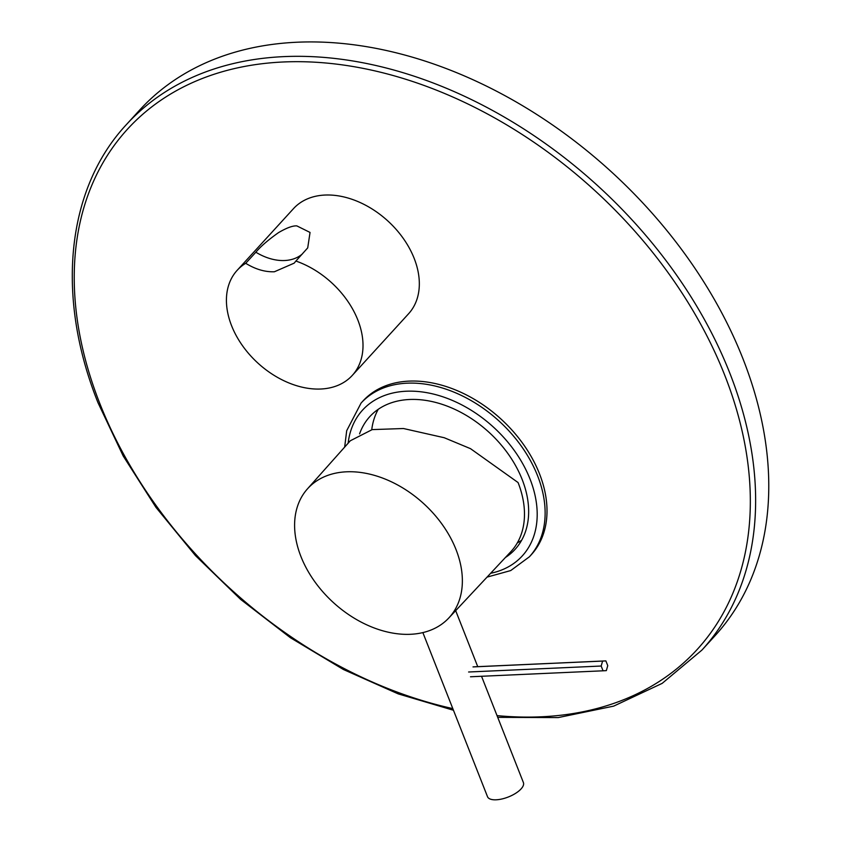 <?xml version="1.0" encoding="UTF-8"?>
<svg xmlns="http://www.w3.org/2000/svg" width="841" height="841" viewBox="0 0 841 841"><rect width="100%" height="100%" fill="white"/><g stroke="black" fill="none" stroke-linecap="round" stroke-linejoin="round"><path stroke-width="1.26" d="M518.067 482.545A96.831 67.753 42.4 0 1 510.739 551.801L448.779 618.019A95.727 66.975 42.4 0 1 370.702 626.577A95.727 66.975 42.4 0 1 300.941 556.542A95.727 66.975 -137.6 0 1 307.407 488.926L350.308 440.768L372.206 429.604L403.459 428.521L444.237 437.73L470.518 448.674L518.067 482.545M448.779 618.019A95.727 66.975 42.4 0 0 456.022 549.551A95.727 66.975 -137.6 0 0 385.535 479.223A95.727 66.975 -137.6 0 0 307.407 488.926M605.867 660.889L607.749 665.662L606.34 670.624L603.06 670.803L601.178 666.03L602.587 661.068L605.867 660.889L473.304 666.86M602.587 661.068L473.01 666.913M601.178 666.03L468.605 672.001M603.06 670.803L470.487 676.774M481.536 676.28L523.396 782.55A19.29 7.905 158.5 0 1 521.073 788.921A19.29 7.905 158.5 0 1 502.045 798.95A19.29 7.905 158.5 0 1 487.507 796.69L422.865 632.59M497.714 717.362L558.193 717.583L613.667 706.135L662.161 683.376L701.92 650.093L715.06 635.701A389.677 272.642 -137.6 0 0 742.95 358.729A389.677 272.642 42.4 0 0 457.493 73.03A389.677 272.642 42.4 0 0 139.543 110.192L126.402 124.584C66.145 189.278 55.495 296.726 98.05 402.839L123.207 456.001L155.963 507.375L195.469 555.607L240.673 599.433L290.418 637.73L343.38 669.489L398.203 693.878L453.457 710.256M359.57 433.882A98.397 68.846 42.4 0 1 369.777 416.652A98.397 68.846 42.4 0 1 450.061 407.265A98.397 68.846 42.4 0 1 522.135 479.412A98.397 68.846 -137.6 0 1 515.102 549.341A98.397 68.846 -137.6 0 1 505.388 557.52M371.743 429.709A98.397 68.846 42.4 0 1 378.25 409.304M517.299 542.918A98.397 68.846 -137.6 0 0 521.651 540.248M362.965 400.999A113.977 79.748 42.4 0 1 455.969 390.129A113.977 79.748 42.4 0 1 539.459 473.704A113.977 79.748 -137.6 0 1 531.302 554.713L529.42 556.774A113.977 79.748 -137.6 0 0 537.578 475.754A113.977 79.748 -137.6 0 0 454.087 392.19A113.977 79.748 -137.6 0 0 361.083 403.06L362.965 400.999M324.983 195.049A77.94 54.528 -137.6 0 0 293.488 208.642L237.162 270.318A77.94 54.528 -137.6 0 0 242.345 345.472A77.94 54.528 -137.6 0 0 320.778 389.015A77.94 54.528 42.4 0 0 352.274 375.422L408.589 313.746A77.94 54.528 42.4 0 0 403.407 238.592A77.94 54.528 42.4 0 0 324.983 195.049M237.162 270.318A77.94 54.528 -137.6 0 1 245.719 263.307L255.853 252.216C260.731 246.381 268.279 239.853 278.508 232.631C286.634 227.869 292.742 225.619 296.82 225.893L310.045 232.442L307.711 247.895L295.895 261.046A77.94 54.528 42.4 0 1 354.891 313.367A77.94 54.528 42.4 0 1 352.274 375.422M245.719 263.307C255.391 269.267 264.947 272.095 274.376 271.769L294.182 263.149L295.895 261.046M701.92 650.093A389.677 272.642 -137.6 0 0 729.809 373.12A389.677 272.642 -137.6 0 0 444.353 87.422A389.677 272.642 -137.6 0 0 126.402 124.584M497.031 715.617A385.777 269.919 -137.6 0 0 724.774 375.317A385.777 269.919 -137.6 0 0 283.312 61.982A385.777 269.919 -137.6 0 0 99.795 403.459A385.777 269.919 -137.6 0 0 452.805 708.595M490.629 573.289A108.132 75.658 -137.6 0 0 530.03 479.055A108.132 75.658 -137.6 0 0 428.668 393.02A108.132 75.658 -137.6 0 0 348.153 443.186M302.434 253.887A48.704 34.082 42.4 0 1 255.853 252.216M455.675 610.64L477.741 666.661M361.083 403.06L346.692 430.708L344.663 447.107M487.055 577.115L510.718 570.566L529.42 556.774"/></g></svg>
